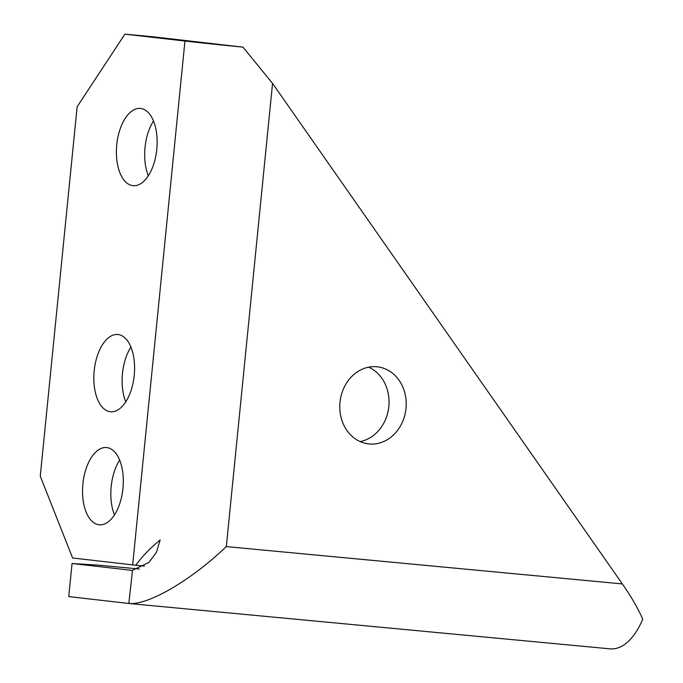 <?xml version="1.0" encoding="UTF-8"?>
<svg xmlns="http://www.w3.org/2000/svg" width="683" height="683" viewBox="0 0 683 683"><rect width="100%" height="100%" fill="white"/><g stroke="black" fill="none" stroke-linecap="round" stroke-linejoin="round"><path stroke-width="1.02" d="M125.766 401.86A38.794 20.149 95.4 0 1 130.931 347.084M110.347 411.738A38.794 20.149 95.4 0 1 94.16 371.04A38.794 20.149 95.4 0 1 117.843 334.516A38.794 20.149 95.4 0 1 118.057 334.542A38.794 20.149 95.4 0 1 134.244 375.232A38.794 20.149 95.4 0 1 110.561 411.764A38.794 20.149 95.4 0 1 110.347 411.738M114.479 514.897A38.794 20.149 95.4 0 1 119.645 460.12M99.069 524.775A38.794 20.149 95.4 0 1 82.882 484.085A38.794 20.149 95.4 0 1 106.557 447.553A38.794 20.149 95.4 0 1 106.77 447.578A38.794 20.149 95.4 0 1 122.966 488.277A38.794 20.149 95.4 0 1 99.283 524.8A38.794 20.149 95.4 0 1 99.069 524.775M148.331 175.787A38.794 20.149 95.4 0 1 153.496 121.002M132.912 185.656A38.794 20.149 95.4 0 1 116.725 144.967A38.794 20.149 95.4 0 1 140.408 108.443A38.794 20.149 95.4 0 1 140.621 108.46A38.794 20.149 95.4 0 1 156.808 149.159A38.794 20.149 95.4 0 1 133.125 185.682A38.794 20.149 95.4 0 1 132.912 185.656M339.989 402.253A38.794 33.143 96.6 0 0 368.564 443.899A38.794 33.143 96.6 0 0 405.992 408.477A38.794 33.143 96.6 0 0 377.417 366.822A38.794 33.143 96.6 0 0 339.989 402.253M368.683 367.172A38.794 33.143 -83.4 0 1 388.832 406.505A38.794 33.143 -83.4 0 1 360.137 441.585M609.706 648.816A66.499 34.543 -84.6 0 0 610.064 648.85A66.499 34.543 -84.6 0 0 635.907 632.219A66.499 34.543 -84.6 0 0 642.729 619.139C638.016 608.408 631.22 596.669 622.341 583.922L226.321 546.596L272.551 83.411L242.969 47.136A66.499 0.606 -174.3 0 1 225.8 45.402A66.499 0.606 -174.3 0 1 184.956 41.048L124.895 34.15L77.145 106.744L40.271 476.188L72.611 557.985L132.673 564.892A66.499 0.606 5.7 0 0 135.729 565.234C142.542 556.073 150.687 547.655 160.163 540.005L156.364 552.504L148.877 562.45L132.306 570.425L72.056 563.501L98.019 565.123L139.358 569.016M226.321 546.596C208.836 563.262 190.6 577.22 171.595 588.456C153.043 599.136 138.914 604.165 129.189 603.524L68.752 596.583L72.056 563.501M135.729 565.234L144.531 566.07M242.969 47.136L153.18 36.814L124.895 34.15M272.551 83.411L622.341 583.922M132.485 570.442L128.822 603.49M184.956 41.048L132.673 564.892M129.189 603.524L610.064 648.85"/></g></svg>
